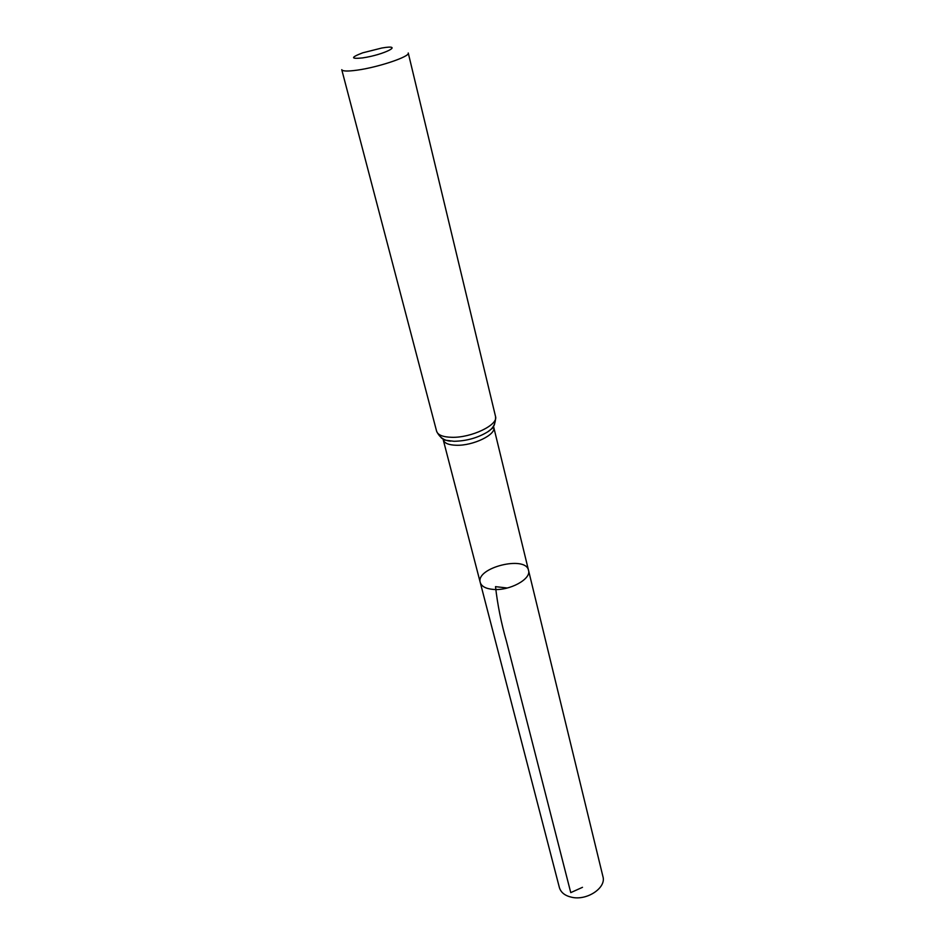 <?xml version="1.0" encoding="UTF-8"?>
<svg xmlns="http://www.w3.org/2000/svg" width="945" height="945" viewBox="0 0 945 945"><rect width="100%" height="100%" fill="white"/><g stroke="black" fill="none" stroke-linecap="round" stroke-linejoin="round"><path stroke-width="1.42" d="M493.195 589.408C485.813 588.735 481.501 586.42 480.249 582.486C475.394 567.744 525.845 555.069 528.527 570.355C531.551 579.025 509.556 591.027 493.195 589.408C485.813 588.735 481.501 586.42 480.249 582.486L559.381 887.544C560.893 892.576 565.075 895.836 571.961 897.313C587.211 900.75 606.466 887.709 602.945 876.606L528.527 570.355C531.551 579.025 509.556 591.027 493.195 589.408M362.526 57.917C350.524 59.145 350.595 57.444 362.75 52.814L381.78 48.03C405.169 43.919 384.532 54.739 362.526 57.917M436.614 431.251C437.878 435.043 442.921 437.062 451.745 437.299C471.401 437.96 498.665 424.789 495.523 416.45L408.252 52.979C410.413 56.452 378.52 67.249 357.198 70.143C347.63 71.454 342.48 71.3 341.759 69.682L436.614 431.251C439.579 437.488 444.304 440.783 450.8 441.126C446.016 440.642 442.756 439.437 440.984 437.488M507.3 588.014L495.523 586.644C497.483 604.446 501.169 622.814 506.567 641.714L570.756 892.623L582.486 887.32M493.349 426.23L493.751 427.258C496.491 434.535 473.173 445.886 456.317 445.26C448.721 445.024 444.374 443.252 443.276 439.933L443.146 438.834M494.613 424.021C493.975 426.561 491.672 429.184 487.691 431.853C477.78 437.878 466.57 441.02 454.037 441.291L443.276 439.933L480.249 582.486M495.523 416.45C495.853 423.348 493.243 428.487 487.691 431.853L493.751 427.258L528.527 570.355"/></g></svg>

